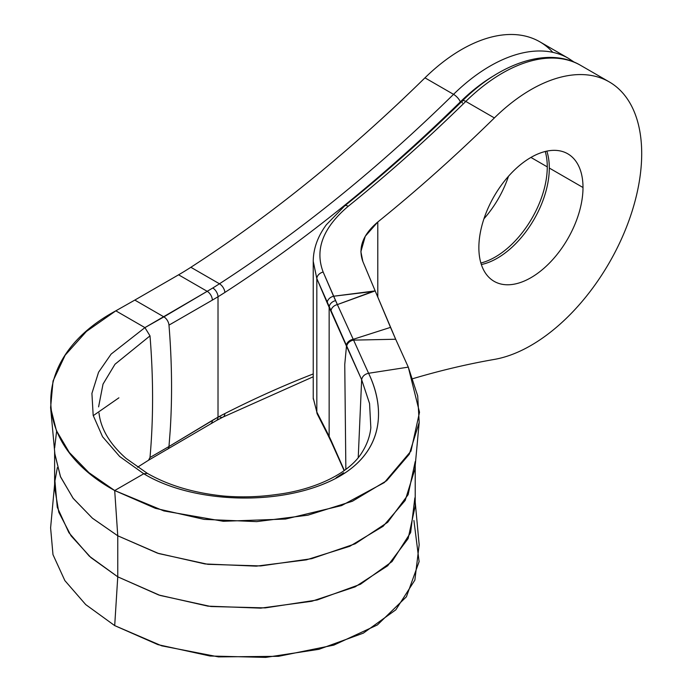 <?xml version="1.0" encoding="UTF-8"?>
<svg xmlns="http://www.w3.org/2000/svg" width="692" height="692" viewBox="0 0 692 692"><rect width="100%" height="100%" fill="white"/><g stroke="black" fill="none" stroke-linecap="round" stroke-linejoin="round"><path stroke-width="1.04" d="M549.31 168.052A73.637 42.515 -60 0 1 481.347 264.543A73.637 42.515 -60 0 0 549.31 168.052L583.001 187.506L549.31 168.052A73.637 42.515 -60 0 0 546.827 151.133A73.637 42.515 -60 0 1 549.31 168.052M478.864 247.624A73.637 42.515 120 0 0 494.114 281.333A73.637 42.515 120 0 0 550.858 261.611A73.637 42.515 120 0 0 583.001 187.506A73.637 42.515 120 0 0 567.751 153.797A73.637 42.515 120 0 0 511.007 173.519A73.637 42.515 120 0 0 478.864 247.624A73.637 42.515 -60 0 1 530.928 157.439A73.637 42.515 -60 0 1 583.001 187.506A73.637 42.515 -60 0 1 530.928 277.691A73.637 42.515 -60 0 1 478.864 247.624M377.789 222.002L377.789 297.119L377.789 222.002L365.264 236.257L360.878 251.68L362.842 261.472C357.902 247.771 362.885 234.614 377.789 222.002A1226.951 708.383 120 0 0 494.382 117.925A1226.951 708.383 -60 0 1 377.789 222.002M609.254 81.898A156.651 90.444 120 0 0 494.382 117.925L465.794 101.421A7.223 2.56 45.5 0 0 462.42 100.859C501.812 61.623 549.509 46.771 580.674 65.394A156.651 90.444 120 0 0 465.794 101.421A156.651 90.444 -60 0 1 580.674 65.394L609.254 81.898A156.651 90.444 120 0 1 624.729 231.439A156.651 90.444 120 0 1 494.382 359.407A1226.951 708.383 120 0 0 412.934 378.645A1226.951 708.383 -60 0 1 494.382 359.407A156.651 90.444 120 0 0 641.7 153.615A156.651 90.444 120 0 0 494.382 117.925L465.794 101.421A7.223 2.56 -134.5 0 0 462.42 100.859A7.223 2.56 -134.5 0 0 462.368 103.065M462.42 100.859C423.911 138.625 384.666 173.64 344.677 205.887A7.223 3.278 -128.9 0 0 344.668 205.887A7.223 3.278 -128.9 0 1 344.685 205.879A7.223 3.278 -128.9 0 1 348.214 206.294C322.965 227.659 314.618 249.57 323.155 272.043C314.618 249.57 322.965 227.659 348.214 206.294A1226.951 708.383 -60 0 0 465.794 101.421A1226.951 708.383 -60 0 1 348.214 206.294A7.223 3.278 -128.9 0 0 344.677 205.887L326.304 224.805C317.732 236.456 313.381 248.575 313.234 261.152L313.234 397.961L317.36 414.197L327.705 434.576A7.223 5.917 -26.8 0 1 327.178 432.405L316.824 412.017A7.223 5.943 152.9 0 0 317.403 414.283M313.251 399.033L313.234 398.099M323.155 272.043L333.596 296.237L375.176 290.899L362.842 261.472L375.176 290.899L337.376 304.584L323.155 272.043A7.223 5.415 157 0 0 316.824 278.599A7.223 5.415 -23 0 1 323.155 272.043M313.234 398.09L316.824 412.017L316.824 278.599L313.234 261.325L316.824 278.599L327.178 302.845A7.223 5.458 -23.2 0 1 333.596 296.237A7.223 5.458 156.8 0 0 327.178 302.845L329.15 307.369A7.223 5.562 -23.9 0 1 335.568 300.639L333.596 296.237L372.798 291.505L337.376 304.584L353.223 339.314L390.513 327.377L375.176 290.899L395.677 339.244L353.595 340.118L337.376 304.584A7.223 5.657 155.8 0 0 330.949 311.374L346.268 345.689A7.223 5.657 -24.5 0 1 353.223 339.314A7.223 5.657 155.5 0 0 346.268 345.689L346.476 346.13A7.223 5.674 -24.2 0 1 353.43 339.755L353.223 339.314L390.513 327.377L395.677 339.244L353.595 340.118L368.585 373.273C364.658 374.156 362.34 376.292 361.648 379.683L316.824 278.599L316.824 412.017L327.178 432.405A7.223 5.917 153.2 0 0 327.74 434.645M331.407 442.214A7.223 5.744 -24.8 0 1 330.949 440.19L344.374 470.534L330.949 440.19A7.223 5.744 155.2 0 0 331.373 442.145L327.705 434.576M330.949 440.19L329.15 436.384A7.223 5.821 154.1 0 0 329.669 438.529A7.223 5.821 -25.9 0 1 329.15 436.384L327.178 432.405L329.15 436.384L329.15 307.369L329.15 436.384L330.949 440.19M345.862 469.427L344.754 364.468L346.476 346.13L344.754 364.468L345.862 469.427M337.376 304.584L335.568 300.639A7.223 5.562 156.1 0 0 329.15 307.369L330.949 311.374A7.223 5.657 -24.2 0 1 337.376 304.584M358.231 457.602L361.648 379.683L358.231 457.602M413.92 520.488L419.101 561.653L406.403 596.789L377.399 624.937L333.803 645.126L278.513 656.319L218.516 656.898L161.729 645.835L114.699 625.611L157.966 644.65L210.005 656.007L265.737 657.4L318.9 649.321L363.361 633.137L395.833 609.808L414.871 580.095L419.162 544.768L415.217 501.985M336.139 477.748L343.639 472.757M99.008 413.107C100.876 429.04 109.924 444.16 126.152 458.476L147.387 473.389C168.58 485.499 194.132 493.059 224.026 496.069C241.655 497.496 259.128 496.977 276.471 494.512C312.256 490.187 348.543 474.651 362.072 452.317C367.063 444.359 369.978 436.168 370.834 427.76L369.563 403.505L361.648 379.683L369.571 403.574L370.834 427.82M147.379 473.397L143.772 473.752C190.698 502.409 274.352 506.483 328.83 481.779C384.994 456.409 385.972 409.629 368.585 373.273C386.612 410.451 384.544 458.986 324.686 483.552C270.053 506.354 189.565 501.631 143.772 473.752L114.699 490.542L163.84 510.921L223.265 521.284L285.493 519.052L341.614 505.575L384.371 482.549L410.97 451.089L419.516 412.259L408.289 367.132L368.585 373.273L408.289 367.132L395.677 339.244L408.289 367.132L417.7 395.919L419.188 422.405L409.292 454.22L386.646 480.715L352.401 501.25L307.879 515.185L256.645 521.621L204.071 519.363L155.345 508.309L114.699 490.542L143.772 473.752L119.681 456.504L102.563 436.747L93.178 415.399L91.915 393.393L98.567 372.235L111.118 354.096L144.922 327.619L111.118 354.096L98.567 372.235L91.915 393.393L93.178 415.399L102.563 436.747L119.681 456.504L143.772 473.752M368.585 373.273L353.595 340.118A7.223 5.683 155.7 0 0 346.64 346.502L361.648 379.683C362.34 376.292 364.658 374.156 368.585 373.273M353.43 339.755A7.223 5.674 155.8 0 0 346.476 346.13L346.64 346.502A7.223 5.683 -24.3 0 1 353.595 340.118L353.43 339.755M414.845 497.885L410.633 532.572L392.044 561.575L360.463 584.256L317.152 599.999L265.209 607.896L210.852 606.521L160.051 595.423L117.761 576.825L114.699 625.611L117.761 576.825L89.346 556.212L68.906 532.693L57.263 507.245L54.928 480.966L57.349 467.636M50.602 527.84L52.981 554.638L64.858 580.588L85.713 604.583L114.699 625.611M93.238 415.658L118.894 397.822L93.238 415.658M219.459 416.679A7.223 4.411 -116.9 0 0 223.04 417.06L216.371 420.572A7.223 4.282 -118.6 0 0 218.015 417.181A295.986 170.889 -60 0 1 224.874 413.565A7.223 4.411 63.1 0 1 223.04 417.06A7.223 4.411 -116.9 0 0 224.874 413.565A1234.173 712.552 -60 0 1 313.234 373.94A1234.173 712.552 -60 0 0 224.874 413.565A295.986 170.889 -60 0 0 218.015 417.181L212.332 420.416A7.223 4.195 59.7 0 1 210.835 423.694A7.223 4.195 -120.3 0 0 212.332 420.416L168.969 446.53A7.223 4.169 60 0 1 167.507 449.264A7.223 4.169 60 0 1 167.49 449.281A7.223 4.169 -120 0 0 168.978 446.53L150 457.49L148.529 460.232L216.371 420.572A7.223 4.282 -118.6 0 0 218.015 417.181L218.015 296.747A7.223 4.048 -121.3 0 0 212.773 287.993A288.763 166.72 120 0 0 219.459 283.789L190.871 267.285A288.763 166.72 -60 0 1 184.323 271.402A288.763 166.72 -60 0 1 178.588 274.81A288.763 166.72 120 0 0 184.323 271.402A288.763 166.72 -60 0 0 190.871 267.285L219.459 283.789A7.223 3.91 57.1 0 1 224.874 292.448A295.986 170.889 -60 0 1 218.015 296.747A7.223 4.048 -121.3 0 0 212.773 287.993L207.193 291.323L212.773 287.993A288.763 166.72 120 0 0 219.459 283.789A1226.951 708.383 120 0 0 453.537 94.346A7.223 2.56 45.5 0 1 460.327 101.888A1234.173 712.552 -60 0 1 224.874 292.448A7.223 3.91 -122.9 0 0 219.459 283.789A1226.951 708.383 120 0 0 453.537 94.346L424.957 77.841A1226.951 708.383 -60 0 1 190.871 267.285A1226.951 708.383 -60 0 0 424.957 77.841A156.651 90.444 -60 0 1 539.838 41.814L568.417 58.318A156.651 90.444 120 0 0 453.537 94.346A156.651 90.444 -60 0 1 568.417 58.318L574.325 62.237M98.601 406.87L103.013 384.147L114.976 364.269L150 335.871C153.442 378.42 153.442 418.954 150 457.49C153.442 418.954 153.442 378.42 150 335.871L114.993 364.243L103.03 384.095L98.601 406.801M150 457.49L168.969 446.53L170.163 431.142C172.36 397.26 171.962 361.925 168.978 325.128L212.332 300.129L168.978 325.128A7.223 4.169 -120 0 0 163.892 316.875L134.81 300.086L163.892 316.875L207.193 291.323A7.223 4.195 59.7 0 1 212.332 300.129A7.223 4.195 -120.3 0 0 207.193 291.323L178.588 274.81L134.81 300.086L178.588 274.81L207.193 291.323L144.922 327.619L150 335.871L144.922 327.619L115.832 310.829C29.669 357.219 28.9 443.468 114.699 490.542L88.948 472.679L69.312 452.464L56.389 430.554L50.602 407.657L53.042 380.981L65.152 355.204L86.405 331.459L115.832 310.829L144.922 327.619L163.892 316.875A7.223 4.169 60 0 1 168.978 325.128C171.962 361.925 172.36 397.26 170.163 431.142L168.969 446.53L218.015 417.181L218.015 296.747L212.332 300.129L218.015 296.747A295.986 170.889 -60 0 0 224.874 292.448A1234.173 712.552 -60 0 0 460.327 101.888A7.223 2.56 -134.5 0 0 453.537 94.346L424.957 77.841A156.651 90.444 120 0 1 552.813 52.35M54.928 454.566L60.611 477.004L73.274 498.482L92.52 518.291L117.761 535.79L114.699 490.542L117.761 535.79L92.356 518.144L73.032 498.171L60.403 476.503L54.876 453.883M134.81 300.086L115.832 310.829L134.81 300.086M508.49 176.27A73.637 42.515 -60 0 1 483.95 218.784A73.637 42.515 -60 0 0 508.49 176.27M530.928 157.439L547.268 166.876A73.637 42.515 120 0 0 545.253 151.487A73.637 42.515 -60 0 1 547.268 166.876L530.928 157.439M480.871 263.003A73.637 42.515 120 0 0 547.268 166.876A73.637 42.515 -60 0 1 480.871 263.003M494.685 75.22A149.437 86.275 120 0 0 460.327 101.888A149.437 86.275 120 0 1 494.685 75.22M54.625 487.67L58.785 512.201L71.034 535.807L90.929 557.614L117.761 576.825L117.761 535.79L117.761 576.825L158.745 594.999L207.911 606.149L260.72 608.147L311.755 601.279L355.16 586.851L387.684 565.779L408.124 538.627L415.217 505.99L415.217 465.457M54.625 448.044L56.623 431.107M415.217 461.538L408.124 494.685L387.684 522.304L355.16 543.817L311.755 558.66L260.72 565.935L207.911 564.326L158.745 553.565L117.761 535.79L157.491 553.159L205.066 563.954L256.334 566.151L306.4 559.854L349.797 546.273L383.108 526.301L405.183 500.463L414.863 469.288L419.188 422.405M344.166 470.681L331.373 442.145M50.611 527.762L54.625 484.236M148.529 460.232L137.535 467.212M99.086 413.712L99.008 413.038M54.928 454.488L50.602 407.588M313.234 376.759L223.04 417.06M54.625 487.583L54.625 451.219"/></g></svg>
